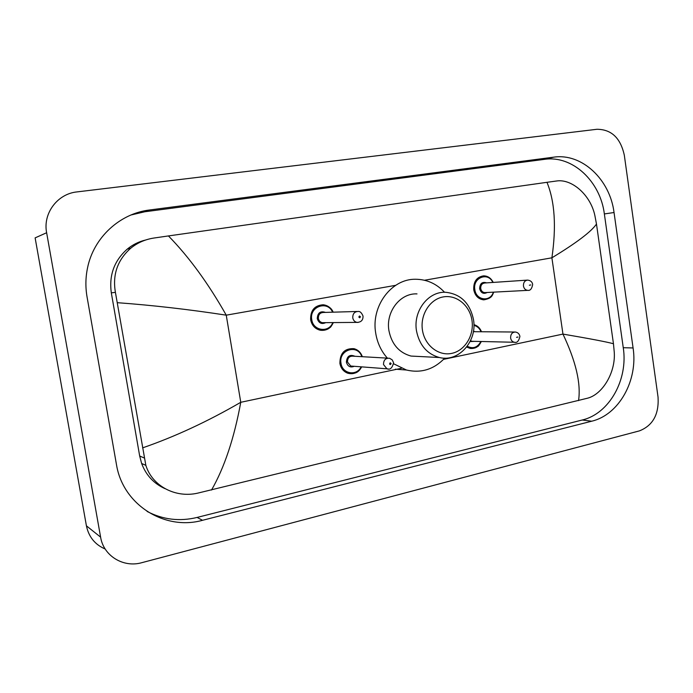 <?xml version="1.0" encoding="UTF-8"?>
<svg xmlns="http://www.w3.org/2000/svg" width="693" height="693" viewBox="0 0 693 693"><rect width="100%" height="100%" fill="white"/><g stroke="black" fill="none" stroke-linecap="round" stroke-linejoin="round"><path stroke-width="1.04" d="M46.63 232.735C42.749 213.331 57.502 193.789 77.001 191.909L596.942 129.279C611.434 129.357 620.556 138.011 624.324 155.258L658.047 397.106C659.095 414.293 652.901 425.537 639.448 430.864L141.848 562.673C123.449 568 103.534 555.942 100.606 537.136L46.63 232.735L35.126 237.881L86.417 525.822C88.73 536.893 94.984 544.62 105.18 549.021M633.081 347.964L614.041 212.517C609.987 179.53 581.912 152.91 553.707 157.164L149.627 209.979C119.88 213.487 93.555 237.508 87.5 268.078C85.525 277.633 85.378 287.24 87.049 296.907L116.571 465.168C123.276 505.223 165.142 530.864 202.521 520.296L591.718 421.205C619.083 414.795 638.158 380.188 633.081 347.964L623.258 347.704L604.357 213.938C600.346 181.358 572.496 155.111 544.533 159.338L144.906 211.746L131.02 214.986M147.098 511.443C162.95 519.681 179.617 521.673 197.107 517.437L582.224 420.01C609.364 413.704 628.282 379.53 623.258 347.704M145.781 239.969C138.903 241.58 132.718 244.646 127.217 249.151C114.206 260.689 108.914 275.26 111.322 292.862L139.683 456.029L141.632 463.47C146.058 475.242 153.863 483.645 165.038 488.669M578.551 400.623C581.098 383.575 575.909 361.391 562.959 334.087C590.185 338.738 607.025 341.961 613.461 343.745L614.249 352.105C615.774 372.332 602.65 394.204 587.716 398.154L197.54 493.182C175.494 498.206 152.295 486.183 145.851 465.358L115.41 292.359C112.387 274.679 117.498 259.962 130.752 248.207C137.474 242.749 145.244 239.354 154.037 238.02L168.434 235.932C188.981 256.921 208.255 283.333 226.247 315.168C188.964 309.433 152.677 305.275 117.386 302.685M613.461 343.745L596.482 224.038C591.372 231.601 576.507 242.853 551.897 257.813C556.444 226.646 554.807 201.481 546.976 182.311L168.434 235.932M546.976 182.311L556.444 181.012C571.751 178.517 590.609 194.967 594.88 215.584L596.482 224.038M142.585 447.877C174.982 436.668 207.709 421.474 240.766 402.295C234.156 438.322 224.402 467.576 211.512 490.055M422.444 330.137C419.984 314.873 429.842 299.246 443.165 296.933C456.453 294.395 469.819 305.44 471.968 320.365C474.307 335.265 464.968 350.684 451.767 353.369C438.6 356.28 424.705 345.443 422.444 330.137M416.502 330.89C412.959 311.148 428.222 291.225 445.625 292.281C460.672 293.953 469.958 303.075 473.501 319.655C477.425 341.225 458.619 362.517 439.405 357.519C427.027 354.028 419.395 345.149 416.502 330.89M417.013 293.901C400.225 292.905 385.516 311.885 388.938 330.691C391.718 344.274 399.073 352.728 411.018 356.063L419.352 356.488M387.387 358.134C381.219 351.221 377.33 342.931 375.727 333.264C370.842 306.297 391.294 278.941 415.246 279.253C426.619 279.253 436.391 283.593 444.56 292.281M444.724 358.142C433.896 369.43 421.145 373.397 406.47 370.027L393.624 363.782M443.572 359.364L562.959 334.087L551.897 257.813L424.523 280.249M401.446 368.278L240.766 402.295L226.247 315.168L395.677 285.325M100.606 537.136L86.417 525.822M144.906 211.746L149.627 209.979M544.533 159.338L553.707 157.164M604.357 213.938L614.041 212.517M582.224 420.01L591.718 421.205M197.107 517.437L202.521 520.296M139.683 456.029L144.144 457.934M111.322 292.862L115.41 292.359M493.788 292.134C492.255 294.828 492.801 298.207 483.809 299.852C478.421 299.22 475.069 295.85 473.743 289.735C473.397 281.635 476.671 277.009 483.558 275.849C487.794 275.892 491.025 278.084 493.234 282.415M492.801 282.449C488.141 271.578 472.557 277.65 474.835 289.587C476.022 300.441 490.323 302.321 493.355 292.16M487.153 292.489C483.523 294.334 481.011 293.07 479.634 288.704C479.885 283.463 482.207 281.514 486.599 282.865M527.2 280.128L484.728 282.995C481.93 283.42 480.595 285.273 480.725 288.557C481.263 291.034 482.631 292.385 484.823 292.611L527.737 290.358C525.441 290.116 524.012 288.669 523.449 286.027C523.31 282.536 524.705 280.552 527.633 280.102C530.561 280.466 532.233 281.904 532.657 284.433M529.365 285.221L530.795 284.953L529.365 285.221M333.324 322.583C330.648 328.395 326.308 330.951 320.313 330.249C315.072 328.941 311.85 325.441 310.637 319.759C310.377 310.395 314.561 305.396 323.181 304.773C327.728 305.318 331.037 307.787 333.116 312.179M332.588 312.196C327.624 300.095 309.087 306.54 311.755 319.612C313.089 330.951 328.967 333.082 332.796 322.591M325.727 322.652C321.604 324.515 318.78 323.163 317.255 318.598C317.619 312.812 320.374 310.741 325.511 312.404M356.912 311.486L323.536 312.456C320.001 312.621 318.286 314.622 318.373 318.442C318.875 320.79 320.209 322.193 322.384 322.678L323.83 322.661M358.082 322.436L357.008 322.392C354.712 321.881 353.291 320.365 352.763 317.862C352.668 313.756 354.487 311.625 358.22 311.452C360.065 311.261 361.659 312.786 363.002 316.025M358.801 317.056L359.771 317.81L360.455 316.744L359.485 315.991L358.801 317.056M481.055 331.748C479.573 328.3 477.2 326.178 473.917 325.389M474.653 341.354L470.088 341.588M470.521 340.705L472.063 341.294L514.388 342.264C512.352 341.822 511.096 340.419 510.62 338.054C510.542 334.208 512.144 332.198 515.41 332.025C517.879 332.458 519.369 333.896 519.889 336.322M517.992 337.032L516.545 337.335L517.992 337.032M481.263 341.502C478.906 346.587 475.233 348.9 470.235 348.432L466.649 347.046M473.458 331.037L474.783 331.696M467.247 346.257C472.981 349.142 477.538 347.557 480.907 341.493M515.116 342.299L514.388 342.264C516.969 343.096 518.814 341.164 519.915 336.451M361.607 366.857C358.368 372.6 353.751 374.722 347.765 373.224C343.485 371.569 340.861 368.304 339.899 363.427C339.916 353.153 344.594 348.232 353.941 348.666C357.995 349.783 360.776 352.46 362.283 356.704M361.798 356.67C357.839 343.685 338.305 349.757 341.008 363.297C342.264 373.96 356.756 376.394 361.122 366.822M354.288 366.294C350.363 367.853 347.73 366.484 346.387 362.196C346.907 356.133 349.766 354.158 354.937 356.28M387.733 358.151L353.239 356.185C349.437 355.925 347.522 357.883 347.496 362.067L350.762 366.025L352.633 366.173M388.392 368.997L386.945 368.797L383.506 364.561C383.532 360.083 385.551 357.986 389.553 358.255L392.186 359.84L393.537 362.612M391.138 363.513L390.185 362.786L389.57 364.05L390.471 364.579L391.138 363.513M141.632 463.47L145.851 465.358M127.217 249.151L130.752 248.207M406.47 370.027L395.331 369.178M439.405 357.519L411.018 356.063M527.737 290.358C530.232 290.783 531.877 288.834 532.666 284.502M320.313 330.249C324.593 330.518 327.763 329.66 329.799 327.668C330.37 327.676 331.566 325.987 333.376 322.583M323.822 322.661L357.008 322.392C361.148 322.228 363.149 320.14 363.019 316.129M333.168 312.179C331.644 308.264 328.317 305.795 323.181 304.773M473.908 324.662C477.416 325.571 479.946 327.936 481.496 331.756M514.57 332.016L473.354 331.687M470.235 348.432C473.449 348.596 475.892 347.973 477.564 346.552C478.04 346.76 479.305 345.079 481.358 341.502M353.941 348.666C358.004 349.757 360.802 352.442 362.344 356.704M352.624 366.173L386.945 368.797C390.064 370.088 392.273 368.078 393.563 362.786M347.765 373.224C355.726 374.454 358.948 371.924 361.668 366.866"/></g></svg>
